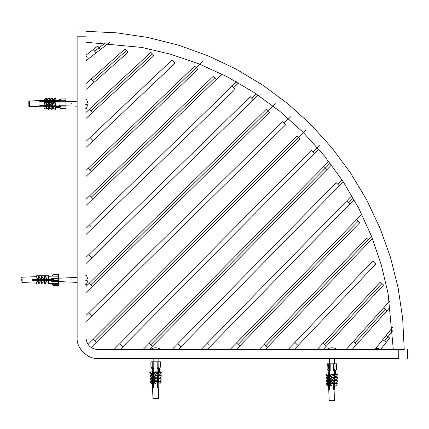 <?xml version="1.0" encoding="UTF-8"?>
<svg xmlns="http://www.w3.org/2000/svg" width="429" height="429" viewBox="0 0 429 429"><rect width="100%" height="100%" fill="white"/><g stroke="black" fill="none" stroke-linecap="round" stroke-linejoin="round"><path stroke-width="0.64" d="M398.772 358.413C410.092 358.413 410.092 358.413 398.772 358.413L398.772 349.603C410.092 349.603 410.092 349.603 398.772 349.603L97.785 349.603C90.648 348.852 86.701 344.905 85.95 337.762L85.95 36.776C85.95 25.461 85.95 25.461 85.95 36.776L85.956 31.312L85.95 36.776L77.134 36.776L77.134 337.762C76.212 347.983 87.57 359.336 97.785 358.413L398.772 358.413M77.134 36.776C77.134 25.461 77.134 25.461 77.134 36.776M97.785 358.413C87.57 359.336 76.212 347.983 77.134 337.762M393.307 349.603L388.111 293.661L381.349 265.02L371.605 236.465L358.832 208.446L343.055 181.446L324.41 155.925L303.126 132.33L279.531 111.063L254.011 92.433L227.011 76.673L199.002 63.91L170.463 54.183L141.838 47.431L85.95 42.246M328.416 368.956L330.164 370.71L329.381 370.672L328.93 370.055L328.367 370.055L328.812 370.672L328.083 370.71L327.279 368.956L328.416 368.956L328.416 363.83L330.207 363.83L330.164 370.71M327.091 363.83L327.091 369.144L327.279 363.83L328.416 363.83M334.754 370.672L335.178 370.055L334.577 370.055L334.153 370.672L333.328 370.71L335.033 368.956L336.234 368.956L336.261 369.642L335.526 370.71L334.754 370.672L334.754 370.055M335.033 368.956L335.033 363.83L336.261 363.83L336.261 369.642M335.435 370.71L336.395 369.642L336.422 368.956M335.033 363.83L334.057 363.83L334.057 369.642M332.829 400.992L331.88 400.997M330.877 400.997L333.714 400.997M329.804 385.65L329.917 389.982L329.349 389.982L328.839 370.055M328.099 370.71L328.528 377.075L327.874 377.075L328.239 376.517L326.367 373.927L326.002 374.485L327.874 377.075M328.319 377.075L328.571 380.319L327.777 380.319L328.153 379.751L326.448 377.391L326.078 377.965L327.777 380.319M328.437 380.319L328.635 383.247L327.735 383.247L328.11 382.668L326.523 380.469L326.147 381.043L327.735 383.247M328.539 383.247L328.711 385.891L327.735 385.891L328.056 385.403L326.592 383.381L326.276 383.869L327.735 385.891M333.96 377.075L334.1 377.622M334.03 380.319L334.025 380.695M333.96 383.247L333.95 383.601M333.891 385.891L333.783 389.982M334.727 370.055L334.636 373.927L335.001 374.485L334.609 375.026L334.55 377.391L334.926 377.965L334.523 378.517L334.475 380.469L334.851 381.043L334.448 381.606L334.727 383.869L334.384 384.346L334.245 389.982L333.644 389.982L333.783 384.346L330.941 385.891L329.965 385.891L329.488 385.403M335.371 377.391L335.414 376.099L334.609 375.026M334.926 377.965L337.628 377.965L335.923 380.319L335.129 380.319L335.296 379.552L334.523 378.517M334.851 381.043L337.553 381.043L335.966 383.247L335.065 383.247L335.188 382.609L334.448 381.606M333.88 400.997L334.566 400.332L335.092 385.317L334.384 384.346M329.644 385.403L331.102 383.381L333.805 383.381L333.848 381.606L330.861 383.247L329.96 383.247L329.488 382.668M329.585 382.668L331.172 380.469L333.875 380.469L333.923 378.517L330.711 380.319L329.917 380.319L329.547 379.751L331.247 377.391L331.622 377.965L329.917 380.319M333.923 378.517L334.325 377.965L333.95 377.391L334.009 375.026L330.475 377.075L329.821 377.075L329.461 376.517L331.333 373.927L334.035 373.927L334.111 370.677L334.116 374.05M333.328 370.71L333.285 363.83L330.207 363.83M329.424 370.683L329.569 376.367M329.574 376.7L329.649 379.601M329.66 379.922L329.724 382.475M329.735 382.899L329.794 385.194M329.488 377.075L329.611 378.029M329.585 380.319L329.692 381.113M329.585 383.247L329.762 384.03M329.585 385.891L329.488 376.56M326.367 373.927L328.212 373.927M334.116 377.992L333.987 375.884M334.116 380.968L333.901 379.375M334.089 383.816L334.116 382.067L333.826 382.464M334.116 389.982L334.116 384.711L333.762 385.204M329.381 377.965L329.751 377.391M328.33 377.391L326.448 377.391M335.001 374.485L337.698 374.485L337.339 373.927L334.636 373.927M334.009 375.026L334.4 374.485L334.035 373.927M331.333 373.927L331.697 374.485L334.4 374.485M331.697 374.485L329.821 377.075M335.172 377.075L335.827 377.075L337.698 374.485M329.451 381.043L329.826 380.469M326.523 380.469L328.437 380.469M337.628 377.965L337.253 377.391L334.55 377.391M334.325 377.965L331.622 377.965M329.579 383.869L329.896 383.381M326.592 383.381L328.539 383.381M337.553 381.043L337.178 380.469L334.475 380.469M334.116 383.247L333.81 383.247M333.848 381.606L334.25 381.043L331.547 381.043L329.96 383.247M334.99 385.891L335.966 385.891L337.43 383.869L334.727 383.869M337.43 383.869L337.108 383.381L334.406 383.381M333.783 384.346L334.127 383.869L331.424 383.869L329.965 385.891M334.116 385.891L333.746 385.891M328.743 376.517L328.239 376.517M328.153 379.751L328.77 379.751M328.818 382.668L328.11 382.668M328.855 385.403L328.056 385.403M329.81 385.891L329.488 385.891M333.95 377.391L331.247 377.391M334.25 381.043L333.875 380.469M331.172 380.469L331.547 381.043M334.127 383.869L333.805 383.381M331.102 383.381L331.424 383.869M329.488 373.203L329.488 376.48M328.812 370.055L328.812 370.672M333.285 363.83L334.057 363.83M59.073 107.288L60.14 108.247L60.827 108.28M60.827 100.252L59.073 102.005L59.111 101.223L59.728 100.772L59.728 100.209L59.111 100.654L59.073 99.93L60.827 99.12L60.827 100.252L65.959 100.252L65.959 102.048L59.073 102.005M65.959 98.938L60.639 98.938L65.959 99.12L65.959 100.252M59.111 106.596L59.728 107.019L59.728 106.419L59.111 105.995L59.073 105.169L60.827 106.869L60.827 108.076L60.14 108.103L59.073 107.373L59.111 106.596L59.728 106.596M60.827 106.869L65.959 106.869L65.959 108.103L60.14 108.103M65.959 106.869L65.959 105.899L60.14 105.899M28.786 102.729L28.786 103.732M28.786 104.671L28.786 105.561M59.728 106.569L55.856 106.478L55.298 106.842L54.762 106.451L52.392 106.397L51.823 106.767L51.265 106.371L49.314 106.322L48.74 106.698L48.182 106.295L45.914 106.569L45.442 106.226L39.8 106.092L39.8 105.491L45.442 105.625L43.897 102.783L43.897 101.802L45.914 103.26L46.407 102.939L44.385 101.485L43.897 101.802M52.392 107.218L53.679 107.266L54.762 106.451M51.823 106.767L51.823 109.475L49.464 107.776L49.464 106.982L50.225 107.143L51.265 106.371M48.74 106.698L48.74 109.406L46.541 107.818L46.541 106.918L47.174 107.035L48.182 106.295M45.914 106.569L45.914 109.277L43.897 107.818L43.897 106.837L44.46 106.944L45.442 106.226M45.914 103.26L45.914 105.968L48.182 105.69L46.541 102.703L46.541 101.802L48.74 103.389L49.314 103.014L47.115 101.426L46.541 101.802M48.74 103.389L48.74 106.092L49.314 105.722L51.265 105.765L49.464 102.552L49.464 101.759L51.823 103.459L52.392 103.083L52.392 105.791L54.762 105.85L52.708 102.317L52.708 101.662L55.298 103.534L55.856 103.169L53.266 101.303L52.708 101.662M54.762 105.85L55.298 106.242L55.856 105.877L59.105 105.952L55.727 105.963M59.073 105.169L65.959 105.126L65.959 102.048M59.105 101.265L53.421 101.41M53.083 101.421L50.188 101.496M49.861 101.501L47.313 101.566M46.884 101.576L44.595 101.635M44.133 101.652L39.8 101.759L39.8 101.196L59.728 100.686M59.073 99.946L52.708 100.375L52.708 99.721L55.298 97.85L55.856 98.214L53.266 100.08L53.266 100.59M52.708 100.172L49.464 100.418L49.464 99.625L51.823 97.925L52.392 98.3L52.392 100.182M49.464 100.284L46.541 100.483L46.541 99.582L48.74 97.994L49.314 98.37L47.115 99.957L47.115 100.665M46.541 100.386L43.897 100.563L43.897 99.582L45.914 98.123L46.407 98.439L44.385 99.898L44.385 100.702M49.464 105.888L49.072 105.877M46.541 105.813L46.166 105.802M43.897 105.743L39.8 105.641M51.791 105.963L53.898 105.829M48.815 105.963L50.402 105.743M45.967 105.936L47.721 105.963L47.319 105.673M39.8 105.963L45.072 105.963L44.578 105.604M55.856 105.877L55.856 103.169M55.298 106.242L55.298 103.534M55.856 106.478L55.856 109.186L55.298 109.551L55.298 106.842M55.298 109.551L52.708 107.679L52.708 107.025M52.333 101.437L51.77 101.453M49.464 101.437L48.686 101.534M46.541 101.437L45.769 101.609M43.897 101.437L53.217 101.335M51.823 103.459L51.823 106.167L52.392 105.791M52.392 106.397L52.392 109.105L51.823 109.475M51.265 105.765L51.823 106.167M55.856 100.059L55.856 98.214M49.314 105.722L49.314 103.014M49.314 106.322L49.314 109.03L48.74 109.406M52.392 103.083L50.037 101.335M48.182 105.69L48.74 106.092M46.407 105.647L46.407 102.939M46.407 106.253L46.407 108.961L45.914 109.277M49.314 100.289L49.314 98.37M45.442 105.625L45.914 105.968M46.407 100.391L46.407 98.439M43.897 101.335L43.897 101.657M50.037 101.389L49.464 101.759M46.541 105.652L46.541 105.963M43.897 105.588L43.897 105.963M53.266 100.08L52.708 99.721M52.392 98.3L50.037 99.995L49.464 99.625M50.037 100.611L50.037 99.995M51.823 101.233L52.392 101.609M47.115 99.957L46.541 99.582M48.74 101.308L49.314 101.684M44.385 99.898L43.897 99.582M45.914 101.432L46.407 101.753M56.483 101.335L53.309 101.335M59.728 100.654L59.111 100.654M40.305 105.502L39.8 105.502M65.959 105.126L65.959 105.899M152.22 366.934L153.968 368.693L153.185 368.656L152.74 368.039L152.172 368.039L152.622 368.656L151.893 368.693L151.088 366.934L152.22 366.934L152.22 361.808L154.011 361.808L153.968 368.693M150.901 361.808L150.901 367.122L151.088 361.808L152.22 361.808M158.558 368.656L158.982 368.039L158.381 368.039L157.958 368.656L157.132 368.693L158.837 366.934L160.038 366.934L160.065 367.626L159.336 368.693L158.558 368.656L158.558 368.039M158.837 366.934L158.837 361.808L160.065 361.808L160.065 367.626M159.239 368.693L160.199 367.626L160.226 366.934M158.837 361.808L157.867 361.808L157.867 367.626M154.687 398.981L155.684 398.981M156.633 398.981L157.518 398.981M153.614 383.628L153.721 387.966L153.158 387.966L152.649 368.039M151.904 368.693L152.333 375.059L151.684 375.059L152.043 374.501L150.171 371.905L149.807 372.463L151.684 375.059M152.129 375.059L152.375 378.303L151.587 378.303L151.957 377.729L150.257 375.37L149.882 375.943L151.587 378.303M152.241 378.303L152.445 381.225L151.544 381.225L151.92 380.646L150.332 378.448L149.952 379.027L151.544 381.225M152.343 381.225L152.52 383.869L151.539 383.869L151.861 383.381L150.402 381.36L150.08 381.848L151.539 383.869M157.765 375.059L157.91 375.606M157.84 378.303L157.829 378.673M157.765 381.225L157.754 381.579M157.695 383.869L157.593 387.966M158.537 368.039L158.44 371.905L158.805 372.463L158.414 373.005L158.36 375.37L158.73 375.943L158.333 376.496L158.285 378.448L158.66 379.027L158.258 379.585L158.532 381.848L158.188 382.325L158.054 387.966L157.454 387.966L157.588 382.325L154.751 383.869L153.77 383.869L153.292 383.381M159.175 375.37L159.223 374.077L158.414 373.005M158.73 375.943L161.433 375.943L159.733 378.303L158.939 378.303L159.1 377.536L158.333 376.496M158.66 379.027L161.363 379.027L159.776 381.225L158.875 381.225L158.993 380.587L158.258 379.585M157.69 398.981L158.376 398.316L158.902 383.295L158.188 382.325M153.448 383.381L154.912 381.36L157.615 381.36L157.657 379.585L154.671 381.225L153.77 381.225L153.292 380.646M153.394 380.646L154.982 378.448L157.684 378.448L157.733 376.496L154.515 378.303L153.727 378.303L153.351 377.729L155.057 375.37L155.427 375.943L153.727 378.303M157.733 376.496L158.129 375.943L157.759 375.37L157.813 373.005L154.284 375.059L153.63 375.059L153.266 374.501L155.137 371.905L157.84 371.905L157.92 368.661L157.926 372.034M157.132 368.693L157.094 361.808L154.011 361.808M153.228 368.661L153.373 374.345M153.384 374.678L153.459 377.584M153.464 377.901L153.534 380.453M153.544 380.877L153.603 383.172M153.292 375.059L153.416 376.008M153.394 378.303L153.496 379.091M153.394 381.225L153.571 382.008M153.394 383.869L153.292 374.544M150.171 371.905L152.016 371.905M157.926 375.976L157.792 373.863M157.926 378.946L157.711 377.359M157.899 381.794L157.926 380.046L157.636 380.443M157.926 387.966L157.926 382.695L157.566 383.183M153.185 375.943L153.561 375.37M152.139 375.37L150.257 375.37M158.805 372.463L161.508 372.463L161.143 371.905L158.44 371.905M157.813 373.005L158.204 372.463L157.84 371.905M155.137 371.905L155.502 372.463L158.204 372.463M155.502 372.463L153.63 375.059M158.982 375.059L159.636 375.059L161.508 372.463M153.255 379.027L153.636 378.448M150.332 378.448L152.247 378.448M161.433 375.943L161.063 375.37L158.36 375.37M158.129 375.943L155.427 375.943M153.384 381.848L153.705 381.36M150.402 381.36L152.349 381.36M161.363 379.027L160.988 378.448L158.285 378.448M157.926 381.225L157.615 381.225M157.657 379.585L158.06 379.027L155.357 379.027L153.77 381.225M158.794 383.869L159.776 383.869L161.234 381.848L158.532 381.848M161.234 381.848L160.918 381.36L158.215 381.36M157.588 382.325L157.931 381.848L155.228 381.848L153.77 383.869M157.926 383.869L157.55 383.869M152.547 374.501L152.043 374.501M151.957 377.729L152.574 377.729M152.627 380.646L151.92 380.646M152.665 383.381L151.861 383.381M153.62 383.869L153.292 383.869M157.759 375.37L155.057 375.37M158.06 379.027L157.684 378.448M154.982 378.448L155.357 379.027M157.931 381.848L157.615 381.36M154.912 381.36L155.228 381.848M153.292 371.182L153.292 374.458M152.622 368.039L152.622 368.656M157.094 361.808L157.867 361.808M52.805 275.075L58.623 275.075L58.623 274.388L53.491 274.388L51.737 276.142L58.623 276.201L58.623 278.378L52.805 278.378L53.491 279.065L53.491 280.722L52.805 281.408L58.623 281.408L58.623 280.722L53.491 280.722M52.392 279.477L51.775 279.477L52.392 279.477L52.392 280.309L47.962 280.309L47.962 284.025L45.372 284.025L45.372 283.124L47.426 280.309L44.487 280.309L44.487 284.025L42.128 284.025L42.128 282.936L43.93 280.309L41.404 280.309L41.404 284.025L39.205 284.025L39.205 282.786L40.846 280.309L38.578 280.309L38.578 284.025L36.556 284.025L36.556 282.679L38.106 280.309L32.465 280.309L32.465 279.477L38.578 279.477L38.578 275.761L39.071 275.761L39.071 279.477L41.404 279.477L41.404 275.761L41.978 275.761L41.978 279.477L47.962 279.477L47.962 275.761L48.52 275.761L48.52 279.477L51.775 279.477L51.737 278.378L52.805 278.378M52.805 281.408L51.737 281.408L51.775 280.309L52.392 280.309M53.491 279.065L58.623 279.065L58.623 280.722M52.805 284.711L53.491 285.398L58.623 285.398L58.623 284.711L52.805 284.711L51.737 283.644L58.623 283.585L58.623 281.408M58.623 279.065L58.623 278.378M32.465 276.812L22.115 277.177L22.115 282.609L21.45 281.923M21.45 279.526L21.45 280.26L21.45 279.526M32.465 282.947L36.556 283.086M45.056 283.387L45.372 283.397M48.52 283.51L51.737 283.623M38.106 279.477L36.556 277.107L36.556 275.761L38.578 275.761M40.846 279.477L39.205 277L39.205 275.761L41.404 275.761M43.93 279.477L42.128 276.855L42.128 275.761L44.487 275.761L44.487 279.477M47.426 279.477L45.372 276.662L45.372 275.761L47.962 275.761M51.737 276.163L48.52 276.276M45.372 276.389L45.056 276.399M36.556 276.7L32.465 276.844M38.578 280.309L38.106 280.309M41.404 280.309L40.846 280.309M44.487 280.309L43.93 280.309M47.962 280.309L47.426 280.309M47.962 284.025L48.52 284.025L48.52 280.309M44.487 284.025L45.056 284.025L45.056 280.309M41.404 284.025L41.978 284.025L41.978 280.309M38.578 284.025L39.071 284.025L39.071 280.309M47.962 279.477L48.52 279.477M45.056 279.477L45.056 275.761L44.487 275.761M41.404 279.477L41.978 279.477M38.578 279.477L39.071 279.477M53.448 278.378L51.737 278.378M58.623 283.585L58.623 284.711M53.448 281.408L51.737 281.408M58.623 275.075L58.623 276.201M336.427 349.812L336.427 349.115C333.376 347.351 330.325 347.351 327.273 349.115L327.273 349.812M329.375 358.413L329.375 363.83M327.273 349.115L336.427 349.115M160.237 349.812L160.237 349.115C157.186 347.351 154.134 347.351 151.078 349.115L151.078 349.812M153.18 358.413L153.18 361.808M151.078 349.115L160.237 349.115M86.438 279.102C88.202 279.102 88.202 279.102 86.438 279.102C86.438 274.093 86.438 274.093 86.438 279.102L85.741 279.102M86.438 280.684C86.438 285.693 86.438 285.693 86.438 280.684C88.202 280.684 88.202 280.684 86.438 280.684L85.741 280.684M42.723 279.896C42.723 279.006 42.723 279.006 42.723 279.896C42.723 280.781 42.723 280.781 42.723 279.896M71.573 279.896C71.573 276.7 71.573 276.7 71.573 279.896C71.573 283.086 71.573 283.086 71.573 279.896M86.438 102.906C88.202 102.906 88.202 102.906 86.438 102.906C86.438 97.903 86.438 97.903 86.438 102.906L85.741 102.906M86.438 104.494C86.438 109.502 86.438 109.502 86.438 104.494C88.202 104.494 88.202 104.494 86.438 104.494L85.741 104.494M71.573 103.7C71.573 100.504 71.573 100.504 71.573 103.7C71.573 106.896 71.573 106.896 71.573 103.7M85.95 56.226L87.189 57.019L86.797 60.108L85.95 60.768M380.475 349.603L386.234 342.38L382.791 339.634L375.509 348.766L378.603 348.418L379.365 349.603M398.772 349.603L404.241 349.603L402.67 318.42L398.058 287.537L390.449 257.25L379.912 227.858L366.543 199.641L350.482 172.86L331.874 147.785L310.907 124.651L287.773 103.679L262.693 85.071L235.918 69.01L207.7 55.641L178.303 45.104L148.021 37.489L117.138 32.877L85.956 31.312M329.386 369.642L329.386 363.83M333.826 400.332L329.134 400.332L329.821 400.997M60.409 108.247L60.14 108.247M60.14 101.228L65.959 101.228M29.451 105.679L29.451 100.981L28.786 101.673M153.196 367.626L153.196 361.808M157.636 398.316L152.939 398.316L153.63 398.981M85.95 55.191L97.71 46.075L100.413 49.555L109.647 42.396M100.054 49.094L99.126 47.892M93.329 49.469L94.68 51.212L99.061 47.812L98.826 47.512M99.061 47.812L105.421 42.884M94.68 51.212L96.032 52.949L100.413 49.555M95.608 52.408L95.249 51.947M94.653 51.174L94.444 50.906M85.95 83.65L125.171 48.901L128.094 52.199L94.085 82.325L92.584 80.631M127.627 51.673L126.716 50.638M91.162 79.027L92.626 80.679L126.593 50.499M93.619 81.8L92.707 80.77M153.523 55.202L152.408 53.995L153.904 55.609L85.95 118.484M92.256 112.65L89.264 109.416L150.911 52.376L152.172 53.738M90.76 111.031L152.408 53.995M172.394 60.248L174.844 62.838M174.147 62.103L173.707 61.637M90.374 137.816L92.82 140.406M196.922 68.442L197.485 69.026M195.018 66.452L196.015 67.498M88.658 168.382L89.892 169.675L202.558 61.696M89.656 169.428L91.125 170.962M90.562 170.372L89.993 169.777M215.46 78.545L216.329 79.44L221.873 74.078M215.937 79.038L215.46 78.55M216.329 79.44L92.621 199.077L89.559 195.908L213.261 76.276L214.741 77.805M92.23 198.67L91.184 197.587M214.795 77.858L91.039 197.437M91.087 226.673L89.457 225L232.003 86.229L235.076 89.382L233.296 87.554M233.542 87.806L238.529 82.947M252.917 99.442L251.769 98.262L253.308 99.839L258.097 95.152M91.538 257.352L88.846 254.601L250.23 96.691L251.769 98.262L256.231 93.897M90.149 255.925L91.929 257.749L253.308 99.839M268.699 111.342L269.573 112.232L85.95 292.642M269.176 111.83L268.704 111.342M91.919 285.987L89.227 283.247L266.484 109.089L267.782 110.409M92.31 286.39L90.771 284.818L275.23 103.582M91.967 315.749L88.873 312.607L282.507 121.723L285.601 124.86L85.95 321.68M285.21 124.458L284.154 123.391M290.91 116.532L283.998 123.23M91.575 315.347L90.519 314.28M95.903 341.993L93.19 339.269L296.895 136.057L300.005 139.173L91.125 347.549M299.608 138.776L298.546 137.714M96.3 342.39L94.745 340.83L298.396 137.559M298.45 137.618L305.684 130.4M382.791 339.634L386.25 335.301L387.671 336.433L389.693 338.047L386.234 342.38M389.237 337.682L388.052 336.738M384.513 341.007L387.939 336.647M387.972 336.674L392.707 330.738M385.703 341.951L385.242 341.586M346.053 349.603L383.719 307.765L386.996 310.709L390.299 307.041M386.475 310.242L385.451 309.32M353.324 341.527L354.96 343.002L385.312 309.191M354.686 342.76L356.596 344.476L386.996 310.709M356.075 344.004L355.051 343.082M383.172 284.652L381.971 283.531L383.58 285.038L323.128 349.603M324.571 344.836L322.962 343.334L380.362 282.025L380.855 282.486L381.971 283.531L324.571 344.836L326.179 346.342M373.155 261.116L375.734 263.583M375.005 262.88L374.538 262.441M295.195 342.766L297.774 345.232M366.993 238.508L368.034 239.516M266.607 346.364L265.91 345.688L371.562 236.352M264.629 344.449L267.192 346.927M359.346 222.367L358.172 221.219L359.749 222.758L236.186 349.603M239.264 345.635L236.513 342.953L356.596 219.686L358.118 221.166M238.036 344.439L239.672 346.031M238.09 344.492L358.172 221.219M209.1 344.68L207.432 343.044L346.664 200.949L349.812 204.032L348.182 202.44M348.235 202.493L352.97 197.662M338.964 185.43L337.789 184.277L339.36 185.821L343.302 181.821M180.571 346.342L177.831 343.64L336.223 182.733L337.543 184.036M337.789 184.277L342.063 179.939M179.156 344.943L180.974 346.734L339.36 185.821M151.925 345.962L149.19 343.259L323.836 166.479L326.968 169.573L331.499 164.988M326.571 169.182L325.949 168.559M325.943 168.559L325.498 168.12M326.968 169.573L152.327 346.353L151.925 345.962L150.761 344.809L325.402 168.023L325.155 167.782M325.402 168.023L330.153 163.218M314.339 153.555L122.957 346.702L122.56 346.31L119.83 343.602L311.213 150.456L314.339 153.555L318.726 149.131M313.948 153.164L312.875 152.102M319.551 145.168L312.779 152.005L312.532 151.764M122.56 346.31L121.493 345.248M407.55 358.413L407.55 349.603M77.134 28.003L85.95 28.003M336.449 369.171L336.449 363.83M336.609 369.144L336.609 363.83M329.134 400.332L328.63 385.891M335.607 370.597L335.489 373.927M335.296 379.552L335.264 380.469M335.188 382.609L335.162 383.381M60.639 108.467L65.959 108.467M60.612 108.29L65.959 108.29M44.46 106.944L29.451 106.419L28.786 105.732M59.197 107.459L55.856 107.341M50.225 107.143L49.314 107.111M47.174 107.035L46.407 107.009M43.897 100.477L29.451 100.981M160.258 367.154L160.258 361.808M160.414 367.122L160.414 361.808M152.939 398.316L152.434 383.869M159.416 368.575L159.298 371.905M159.1 377.536L159.068 378.448M158.993 380.587L158.966 381.36M22.115 277.177L21.45 277.863M22.115 282.609L32.465 282.974M334.33 358.413L334.33 363.83M158.135 358.413L158.135 361.808M87.779 279.102L86.438 275.246L85.741 275.246M77.134 277.413L58.623 278.217M77.134 282.373L58.623 281.569M85.741 284.54L86.438 284.54L87.779 280.684M87.779 102.906L86.438 99.056L85.741 99.056M77.134 101.223L65.959 101.571M77.134 106.177L65.959 105.829M85.741 108.349L86.438 108.349L87.779 104.494M86.797 60.108L96.032 52.949M85.95 89.532L94.085 82.325M89.264 109.416L85.95 112.484M85.95 147.485L175.129 63.143M85.95 141.42L172.104 59.942M85.95 176.501L197.774 69.332M85.95 170.399L194.728 66.152M92.621 199.077L85.95 205.529M89.559 195.908L85.95 199.405M232.003 86.229L236.535 81.816M85.95 234.566L235.076 89.382M89.457 225L85.95 228.416M91.929 257.749L85.95 263.599M88.846 254.601L85.95 257.438M277.654 109.551L278.062 109.878M89.227 283.247L85.95 286.465M88.873 312.607L85.95 315.497M93.19 339.269L88.009 344.439M386.25 335.301L392.487 327.483M375.509 348.766L374.839 349.603M383.719 307.765L389.452 301.399M351.978 349.603L356.596 344.476M322.962 343.334L317.09 349.603M294.181 349.603L376.04 263.873M288.09 349.603L372.855 260.827M265.192 349.603L372.447 238.604M259.068 349.603L366.693 238.218M356.596 219.686L361.803 214.339M236.513 342.953L230.035 349.603M207.169 349.603L354.097 199.662M346.664 200.949L351.828 195.678M207.432 343.044L201.003 349.603M180.974 346.734L178.148 349.603M177.831 343.64L171.965 349.603M323.836 166.479L328.796 161.454M152.327 346.353L149.115 349.603M149.19 343.259L142.921 349.603M122.957 346.702L120.082 349.603M119.83 343.602L113.883 349.603"/></g></svg>
